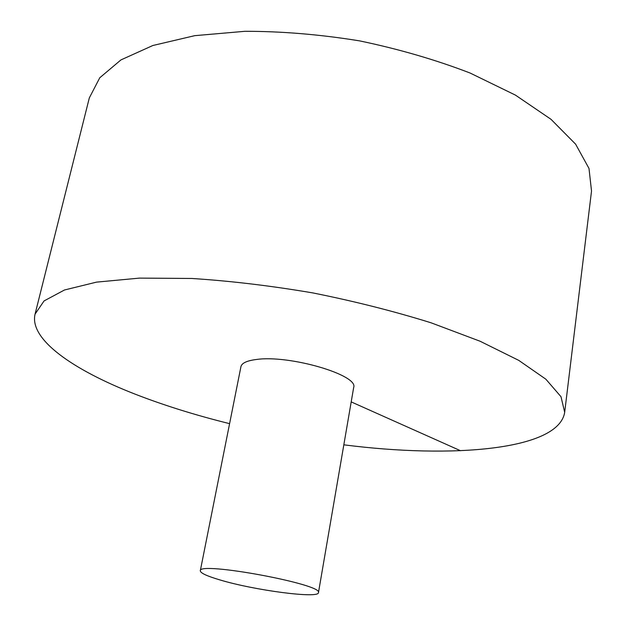 <?xml version="1.0" encoding="UTF-8"?>
<svg xmlns="http://www.w3.org/2000/svg" width="626" height="626" viewBox="0 0 626 626"><rect width="100%" height="100%" fill="white"/><g stroke="black" fill="none" stroke-linecap="round" stroke-linejoin="round"><path stroke-width="0.94" d="M343.83 444.82C452.512 458.764 558.807 450.149 564.683 412.299L591.523 191.024L588.996 168.449L575.63 144.191L551.005 119.308L515.409 95.097L470.063 73.015C435.633 59.775 398.817 49.063 359.614 40.878C320.082 34.469 281.872 31.277 244.985 31.3L194.741 35.666L152.838 45.51L120.928 59.916L99.761 77.773L89.307 97.946L35.064 314.135C29.031 339.362 73.148 369.974 134.989 394.098C163.895 405.343 195.429 415.195 229.593 423.653M564.683 412.299L561.006 396.727L545.864 379.2L518.79 360.396L480.103 341.24L431.15 322.828C394.122 311.279 354.699 301.309 312.898 292.929C270.87 285.777 230.501 280.949 191.791 278.468L139.496 278.108L96.514 282.13L64.494 289.987L44.07 300.918L35.064 314.135M318.454 592.665L353.659 387.557C359.05 375.107 289.314 354.59 256.277 359.504C246.879 360.701 241.769 363.088 240.94 366.664L200.304 570.771C200.359 573.017 206.885 576.061 219.875 579.911C254.093 590.271 318.783 598.863 318.454 592.665C323.955 584.418 198.121 561.099 200.304 570.771M460.501 450.712L351.194 401.892"/></g></svg>
